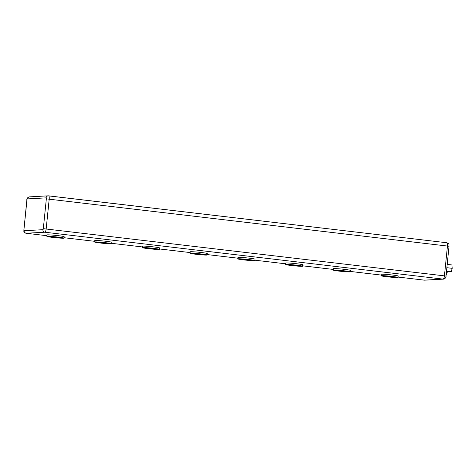 <?xml version="1.0" encoding="UTF-8"?>
<svg xmlns="http://www.w3.org/2000/svg" width="476" height="476" viewBox="0 0 476 476"><rect width="100%" height="100%" fill="white"/><g stroke="black" fill="none" stroke-linecap="round" stroke-linejoin="round"><path stroke-width="0.71" d="M53.889 237.345L60.44 237.768L52.503 236.756L50.426 236.75L53.889 237.345M101.614 242.962L108.165 243.385L100.228 242.379L98.151 242.373L101.614 242.962M149.339 248.585L155.89 249.007L147.953 247.996L145.876 247.99L149.339 248.585M197.064 254.208L203.615 254.63L195.678 253.619L193.607 253.613L197.064 254.208M244.789 259.825L251.34 260.247L243.403 259.236L241.332 259.23L244.789 259.825M292.52 265.447L299.065 265.87L291.128 264.858L289.057 264.852L292.52 265.447M340.245 271.064L346.796 271.487L338.852 270.475L336.782 270.475L340.245 271.064M58.066 237.113A8.58 0.428 -174.2 0 0 46.898 236.393A8.58 0.428 -174.2 0 0 52.8 237.405A8.58 0.428 -174.2 0 0 63.974 238.125A8.58 0.428 -174.2 0 0 58.066 237.113M63.974 238.125L64.117 236.673A8.58 0.428 -174.2 0 0 58.215 235.662A8.58 0.428 -174.2 0 0 47.041 234.936L46.898 236.393M105.791 242.736A8.58 0.428 -174.2 0 0 94.623 242.01A8.58 0.428 -174.2 0 0 100.525 243.022A8.58 0.428 -174.2 0 0 111.699 243.748A8.58 0.428 -174.2 0 0 105.791 242.736M111.699 243.748L111.842 242.29A8.58 0.428 -174.2 0 0 105.94 241.278A8.58 0.428 -174.2 0 0 94.772 240.559L94.623 242.01M153.516 248.353A8.58 0.428 -174.2 0 0 142.348 247.633A8.58 0.428 -174.2 0 0 148.25 248.645A8.58 0.428 -174.2 0 0 159.424 249.364A8.58 0.428 -174.2 0 0 153.516 248.353M159.424 249.364L159.573 247.913A8.58 0.428 -174.2 0 0 153.665 246.901A8.58 0.428 -174.2 0 0 142.497 246.175L142.348 247.633M201.247 253.976A8.58 0.428 -174.2 0 0 190.073 253.25A8.58 0.428 -174.2 0 0 195.975 254.267A8.58 0.428 -174.2 0 0 207.149 254.987A8.58 0.428 -174.2 0 0 201.247 253.976M207.149 254.987L207.298 253.535A8.58 0.428 -174.2 0 0 201.39 252.518A8.58 0.428 -174.2 0 0 190.221 251.798L190.073 253.25M248.972 259.593A8.58 0.428 -174.2 0 0 237.798 258.873A8.58 0.428 -174.2 0 0 243.7 259.884A8.58 0.428 -174.2 0 0 254.874 260.61A8.58 0.428 -174.2 0 0 248.972 259.593M254.874 260.61L255.023 259.152A8.58 0.428 -174.2 0 0 249.115 258.141A8.58 0.428 -174.2 0 0 237.946 257.421L237.798 258.873M296.697 265.215A8.58 0.428 -174.2 0 0 285.523 264.495A8.58 0.428 -174.2 0 0 291.425 265.507A8.58 0.428 -174.2 0 0 302.599 266.227A8.58 0.428 -174.2 0 0 296.697 265.215M302.599 266.227L302.748 264.775A8.58 0.428 -174.2 0 0 296.845 263.764A8.58 0.428 -174.2 0 0 285.671 263.038L285.523 264.495M344.422 270.838A8.58 0.428 -174.2 0 0 333.248 270.112A8.58 0.428 -174.2 0 0 339.156 271.124A8.58 0.428 -174.2 0 0 350.324 271.85A8.58 0.428 -174.2 0 0 344.422 270.838M350.324 271.85L350.473 270.392A8.58 0.428 -174.2 0 0 344.57 269.38A8.58 0.428 -174.2 0 0 333.396 268.66L333.248 270.112M387.97 276.687L394.521 277.109L386.577 276.098L384.507 276.092L387.97 276.687M392.147 276.455A8.58 0.428 -174.2 0 0 380.973 275.735A8.58 0.428 -174.2 0 0 386.881 276.746A8.58 0.428 -174.2 0 0 398.049 277.466A8.58 0.428 -174.2 0 0 392.147 276.455M398.049 277.466L398.198 276.015A8.58 0.428 -174.2 0 0 392.295 275.003A8.58 0.428 -174.2 0 0 381.121 274.277L380.973 275.735M446.137 274.753A4.462 1.357 -83.3 0 0 447.38 271.516M446.857 267.702L452.2 268.333L451.938 264.965L447.19 264.406M452.2 268.333L451.248 271.766L446.476 271.409M451.248 271.766L446.5 271.207M447.803 264.477A4.462 1.357 -83.3 0 0 447.41 262.222M23.937 229.735A1.006 0.303 -83.3 0 0 24.145 230.723L42.899 229.688A1.006 0.303 -83.3 0 0 43.31 228.67L46.339 198.855A1.006 0.303 -83.3 0 0 46.13 197.867L27.376 198.903A1.006 0.303 -83.3 0 0 26.965 199.92L23.937 229.735L26.852 199.944C26.65 198.54 27.501 197.516 29.417 196.874L48.171 195.838A2.285 2.178 86.8 0 1 48.528 195.85A3.296 1 96.7 0 1 48.582 195.856A3.296 1 96.7 0 1 49.206 199.069L46.178 228.885A3.296 1 96.7 0 1 44.833 232.217L443.091 279.115A3.296 1 -83.3 0 0 444.429 275.788L447.464 245.967A3.296 1 -83.3 0 0 446.833 242.754A3.296 1 -83.3 0 0 446.78 242.754L48.629 195.862M42.899 229.688A2.285 2.178 86.8 0 0 44.833 232.217L26.079 233.246L46.963 235.709L26.025 233.246A3.296 1 96.7 0 1 25.954 233.228M64.016 237.714L94.688 241.326L64.01 237.72M111.741 243.337L142.419 246.949L111.741 243.343M159.466 248.954L190.144 252.572L159.466 248.96M207.191 254.577L237.869 258.188L207.191 254.583M254.916 260.199L285.594 263.811L254.916 260.199M333.319 269.434L302.641 265.822L333.319 269.428M381.044 275.057L350.366 271.445L381.044 275.051M424.229 280.138A3.296 1 -83.3 0 0 424.283 280.144L398.091 277.062L424.33 280.15L443.091 279.115A2.285 2.178 86.8 0 0 443.448 279.126C445.363 278.472 446.22 277.448 446.006 276.056L449.035 246.241C448.648 244.92 450.058 244.23 446.833 242.754L48.171 195.838A2.285 2.178 86.8 0 0 46.13 197.867M46.339 198.855L449.035 246.241M24.145 230.723A2.285 2.178 86.8 0 0 26.079 233.246A3.296 1 96.7 0 1 26.025 233.246C22.8 231.77 24.211 231.08 23.824 229.759M424.283 280.144A3.296 1 -83.3 0 0 424.33 280.15A2.285 2.178 86.8 0 0 424.687 280.162L424.283 280.144M43.31 228.67L446.006 276.056M29.417 196.874A2.285 2.178 86.8 0 0 27.376 198.903M424.687 280.162L443.448 279.126"/></g></svg>
